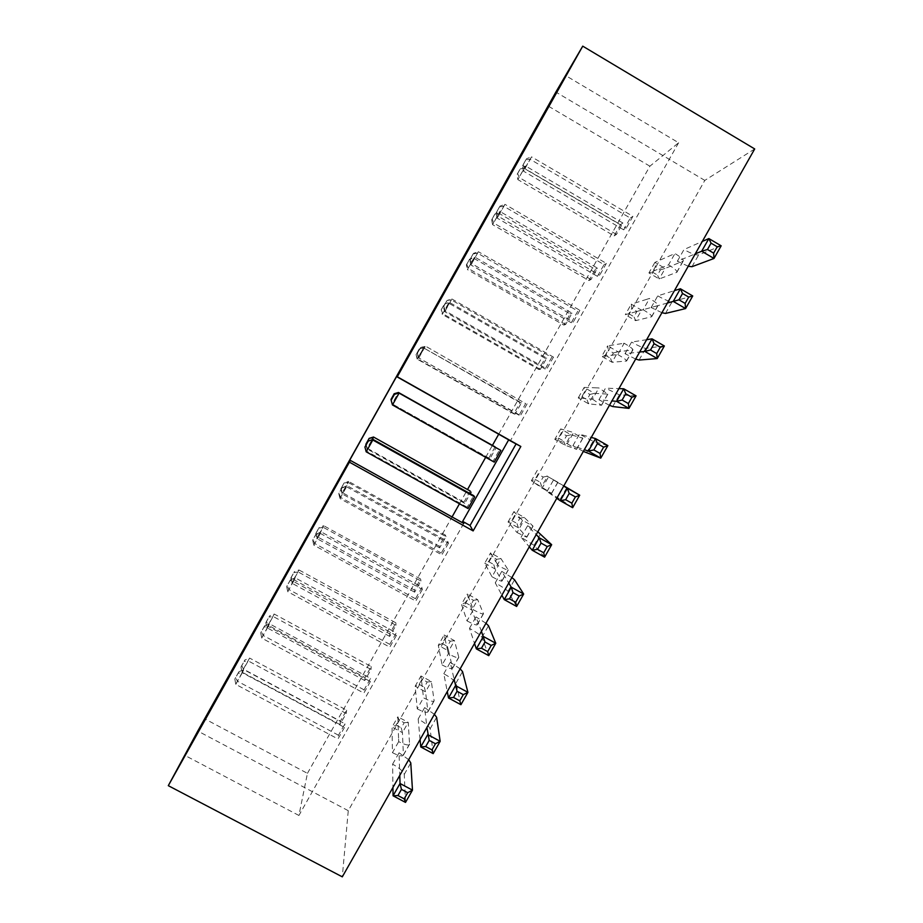 <?xml version="1.0" encoding="UTF-8"?>
<svg xmlns="http://www.w3.org/2000/svg" width="923" height="923" viewBox="0 0 923 923"><rect width="100%" height="100%" fill="white"/><g stroke="black" fill="none" stroke-linecap="round" stroke-linejoin="round"><path stroke-width="0.69" stroke-dasharray="4.62 3.46" d="M498.708 434.214L649.884 166.198L678.613 142.753L565.961 75.755M678.613 142.753L510.384 440.802M649.884 166.198L548.793 106.399M463.75 523.433L298.914 815.471L307.44 773.336L205.368 719.19M307.44 773.336L452.062 516.926M459.469 503.785L467.523 489.525M485.683 457.323L492.421 445.382M298.914 815.471L185.038 755.476M754.702 148.949L704.814 180.4L348.259 810.682L342.306 876.85M348.259 810.682L197.787 731.039M704.814 180.4L555.865 92.069M405.509 802.41L404.274 774.397C403.455 771.524 399.567 768.121 392.61 764.163L392.944 787.457M392.61 764.163L399.048 752.799L399.774 775.412M433.175 753.618L430.106 728.812C429.126 726.228 425.145 722.963 418.177 719.005L420.08 739.588M418.177 719.005L424.626 707.606L426.922 727.497M460.923 704.699L455.997 683.112C454.854 680.816 450.793 677.69 443.801 673.732L447.274 691.581M443.801 673.732L450.274 662.31L454.139 679.466M488.74 655.642L481.956 637.308C480.652 635.289 476.499 632.313 469.507 628.344L474.537 643.458M469.507 628.344L475.991 616.899L481.425 631.309M516.638 606.457L507.973 591.389C506.508 589.659 502.262 586.809 495.259 582.851L501.881 595.197M495.259 582.851L501.766 571.372L508.781 583.024M544.605 557.146L534.071 545.343L521.08 537.244L529.283 546.82M521.08 537.244L527.598 525.741L536.205 534.613M572.652 507.696L560.215 499.193L546.97 491.532L556.765 498.316M546.97 491.532L553.5 479.995L563.699 486.075M583.336 451.416L572.918 445.694L584.317 449.686M572.918 445.694L579.471 434.133L591.274 437.41M609.468 405.289L598.935 399.751L611.949 400.917M598.935 399.751L605.5 388.156L618.918 388.618M635.659 359.059L625.009 353.694L639.651 352.032M625.009 353.694L631.586 342.075L646.642 339.687M661.929 312.712L651.153 307.521L667.421 303.009M651.153 307.521L657.753 295.868L674.425 290.641M688.246 266.251L677.355 261.232L695.261 253.871M677.355 261.232L683.978 249.556L702.288 241.457M672.036 254.817L654.88 262.397L665.171 268.42L683.193 261.117C683.839 259.813 681.093 257.286 674.955 253.537L672.036 254.817M668.54 264.855C674.69 268.605 677.459 271.085 676.847 272.32L659.218 278.942L648.915 272.931L652.353 272.066L655.33 266.816L654.88 262.397L648.915 272.931L668.54 264.855L674.955 253.537M646.885 299.271L631.251 304.175L641.554 310.151L658.018 305.559C658.526 304.521 655.699 302.144 649.538 298.441L646.885 299.271M643.146 309.736C649.307 313.428 652.157 315.77 651.684 316.739L635.612 320.65L625.309 314.685L628.794 313.705L631.759 308.467L631.251 304.175L625.309 314.685L643.146 309.736L649.538 298.441M621.779 343.621L607.68 345.848L617.995 351.79L632.913 349.898C633.27 349.113 630.363 346.898 624.179 343.241L621.779 343.621M617.799 354.513C623.983 358.159 626.913 360.328 626.59 361.043L612.064 362.266L601.75 356.336L605.292 355.263L608.245 350.025L607.68 345.848L601.75 356.336L617.799 354.513L624.179 343.241M596.743 387.856L584.155 387.429L594.481 393.336L607.865 394.121L598.889 387.937L596.743 387.856M592.52 399.174L601.415 405.255L588.562 403.789L578.236 397.894L581.836 396.717L584.79 391.502L584.155 387.429L578.236 397.894L592.52 399.174L598.889 387.937M571.764 431.999L560.688 428.93L571.014 434.779L582.863 438.252L571.764 431.999M567.299 443.732L576.46 449.316L565.118 445.209L554.781 439.371L558.438 438.079L561.38 432.875L560.688 428.93L554.781 439.371L567.299 443.732L573.644 432.518M546.843 476.026L557.93 482.279L546.843 476.026M542.136 488.186L551.666 493.355L531.383 480.745L535.086 479.36L538.028 474.168L537.278 470.326L531.383 480.745L542.136 488.186L548.47 476.995M521.991 519.961L513.915 511.63L524.252 517.411L533.067 526.191L521.991 519.961M517.042 532.536L526.802 537.244L518.38 527.794L508.031 522.026L511.792 520.537L514.722 515.357L513.915 511.63L508.031 522.026L517.042 532.536L523.364 521.368M497.185 563.78L490.598 552.842L500.947 558.588L508.25 570.01C507.881 570.506 504.569 569.041 498.305 565.637L497.185 563.78M492.005 576.771C498.27 580.163 501.604 581.594 502.008 581.029L495.086 568.949L484.737 563.215L488.555 561.634L491.474 556.465L490.598 552.842L484.737 563.215L492.005 576.771L498.305 565.637M472.438 607.496L467.338 593.974L477.699 599.673L483.49 613.726C482.983 614.464 479.591 613.16 473.303 609.791L472.438 607.496M467.015 620.902C473.314 624.26 476.73 625.529 477.26 624.721L471.849 610.011L461.488 604.311L465.354 602.627L468.273 597.469L467.338 593.974L461.488 604.311L467.015 620.902L473.303 609.791M447.759 651.119L444.136 635.001L454.497 640.666L458.8 657.326C458.154 658.318 454.681 657.164 448.37 653.853L447.759 651.119M442.094 664.929C448.405 668.229 451.901 669.36 452.582 668.298L448.659 650.98L438.298 645.327L442.221 643.539L445.128 638.393L444.136 635.001L438.298 645.327L442.094 664.929L448.37 653.853M423.126 694.627L420.98 675.948L431.341 681.566L434.156 700.834C433.372 702.08 429.818 701.065 423.495 697.8L423.126 694.627M417.242 708.864C423.565 712.106 427.13 713.087 427.96 711.783L425.526 691.858L415.154 686.239L419.123 684.358L422.03 679.224L420.98 675.948L415.154 686.239L417.242 708.864L423.495 697.8M398.563 738.042L397.871 716.79L408.243 722.374L409.57 744.238C408.647 745.726 405.012 744.861 398.678 741.642L398.563 738.042M392.437 752.672C398.782 755.879 402.428 756.71 403.386 755.164L402.44 732.643L392.056 727.07L396.082 725.086L398.99 719.963L397.871 716.79L392.056 727.07L392.437 752.672L398.678 741.642M632.913 216.328L626.221 228.2L623.683 229.815L630.317 218.07L530.033 159.241L531.579 156.852L632.913 216.328L630.317 218.07M606.365 263.378L599.685 275.216L597.435 276.335L604.046 264.624L503.693 206.221L504.95 204.341L606.365 263.378L604.046 264.624M579.886 310.313L573.218 322.115L571.256 322.738L577.844 311.051L477.41 253.087L478.379 251.714L579.886 310.313L577.844 311.051M553.465 357.12L546.82 368.9L545.135 369.027L551.712 357.374L451.197 299.837L451.889 298.971L553.465 357.12L551.712 357.374M527.114 403.812L520.48 415.558L519.072 415.2L525.637 403.57L425.457 346.102L525.637 403.57M494.22 462.111L493.09 461.258L499.631 449.663M614.141 235.896L616.472 234.407L622.898 223.031L525.637 166.036L524.218 168.24L620.498 224.635L614.141 235.896L517.849 179.604L524.218 168.24L520.157 168.897L520.849 167.801L525.637 166.036L517.849 179.604L516.972 174.597L520.157 168.897M620.498 224.635L622.898 223.031M588.955 280.534L591.032 279.507L597.435 268.155L500.104 211.575L498.951 213.305L595.3 269.297L588.955 280.534L492.594 224.647L498.951 213.305L494.832 214.09L500.104 211.575L492.594 224.647L491.647 219.766L494.832 214.09M595.3 269.297L597.435 268.155M563.838 325.069L565.649 324.492L572.041 313.174L474.641 256.998L473.741 258.267L570.16 313.855L563.838 325.069L467.396 269.574L473.741 258.267L469.565 259.167L474.641 256.998L467.396 269.574L466.38 264.832L469.565 259.167M570.16 313.855L572.041 313.174M538.778 369.488L540.324 369.373L546.704 358.078L449.236 302.317L448.59 303.113L545.089 358.309L538.778 369.488L442.267 314.397L448.59 303.113L444.355 304.129L449.236 302.317L442.267 314.397L441.182 309.793L444.355 304.129M545.089 358.309L546.704 358.078M513.776 413.816L515.069 414.15L521.426 402.878L423.507 347.856L520.064 402.659L513.776 413.816L417.196 359.105L423.507 347.856L419.204 348.998L423.888 347.51L417.196 359.105L416.042 354.64L419.204 348.998M520.064 402.659L521.426 402.878M495.109 446.894L488.832 458.027L489.871 458.812L496.147 447.701M468.019 508.538L467.165 507.2L473.684 495.639M448.451 543.197L441.875 554.861L441.298 553.039L447.805 541.501L347.002 485.66L346.575 486.79L448.451 543.197L447.805 541.501M422.365 589.428L415.8 601.058L415.5 598.75L421.996 587.247L321.112 531.833L320.408 533.448L422.365 589.428L421.996 587.247M396.348 635.543L389.794 647.15L389.771 644.358L396.244 632.878L295.291 577.89L294.31 579.99L396.348 635.543L396.244 632.878M370.388 681.543L363.858 693.115L364.1 689.85L370.561 678.393L269.528 623.821L268.281 626.417L370.388 681.543L370.561 678.393M344.487 727.428L337.98 738.977L338.487 735.227L344.937 723.805L243.834 669.648L242.311 672.729L344.487 727.428L344.937 723.805M470.211 491.036L463.946 502.135L464.731 503.381L470.199 493.69M439.129 546.139L439.66 547.824L445.971 536.632L348.213 482.475L348.606 481.437L445.371 535.063L439.129 546.139L342.341 492.617L348.606 481.437L344.117 482.937L348.213 482.475L341.891 493.759L342.341 492.617L340.979 488.532L344.117 482.937M445.371 535.063L445.971 536.632M414.358 590.039L414.635 592.174L420.934 581.005L323.119 527.241L323.765 525.752L420.6 578.998L414.358 590.039L317.512 536.898L323.765 525.752L319.208 527.368L318.862 528.118L323.119 527.241L316.797 538.501L317.512 536.898L316.081 532.952L319.208 527.368M420.6 578.998L420.934 581.005M389.656 633.836L389.679 636.409L395.967 625.275L298.071 571.902L298.971 569.964L395.875 622.817L389.656 633.836L292.741 581.086L298.971 569.964L294.356 571.695L293.883 572.664L298.071 571.902L291.772 583.128L292.741 581.086L291.23 577.267L294.356 571.695M395.875 622.817L395.967 625.275M365.012 677.54L364.781 680.539L371.058 669.429L273.093 616.449L274.246 614.06L371.208 666.533L365.012 677.54L268.028 625.159L274.246 614.06L269.574 615.906L268.974 617.106L273.093 616.449L266.805 627.663L268.028 625.159L266.459 621.467L269.574 615.906M371.208 666.533L371.058 669.429M340.414 721.128L339.941 724.567L346.194 713.491L248.172 660.891L249.579 658.064L346.61 710.156L340.414 721.128L243.372 669.129L249.579 658.064L244.837 660.026L244.122 661.445L248.172 660.891L241.907 672.082L243.372 669.129L241.734 665.575L244.837 660.026M346.61 710.156L346.194 713.491M721.175 245.818L698.653 254.91C695.954 255.302 691.062 253.525 683.978 249.556M692.735 295.96L672.152 301.671C669.625 301.775 664.825 299.837 657.753 295.868M664.364 345.975L645.719 348.317C643.366 348.121 638.658 346.033 631.586 342.075M636.074 395.852L619.356 394.836L605.5 388.156M607.865 445.601L593.051 441.252L579.471 434.133M563.838 485.844L553.5 479.995M537.821 531.763L527.598 525.741M511.873 577.567L501.766 571.372M485.983 623.256L475.991 616.899M460.15 668.84L450.274 662.31M434.398 714.31L424.626 707.606M408.693 759.664L399.048 752.799M623.683 229.815L523.387 171.09L524.864 168.828L626.221 228.2M524.864 168.828L531.579 156.852L526.572 158.71L523.214 164.686L524.864 168.828M525.822 159.898L522.487 165.84L523.387 171.09L530.033 159.241L525.822 159.898L526.572 158.71M597.435 276.335L497.059 218.047L498.247 216.294L599.685 275.216M498.247 216.294L504.95 204.341L500.012 206.083L496.666 212.036L498.247 216.294M499.412 207.017L496.089 212.948L497.059 218.047L503.693 206.221L499.412 207.017L500.012 206.083M571.256 322.738L470.799 264.878L471.699 263.632L573.218 322.115M471.699 263.632L478.379 251.714L473.522 253.329L470.188 259.271L471.699 263.632M473.061 254.01L469.749 259.928L470.799 264.878L477.41 253.087L473.061 254.01L473.522 253.329M545.135 369.027L444.598 311.593L445.221 310.855L546.82 368.9M445.221 310.855L451.889 298.971L447.101 300.46L443.778 306.39L445.221 310.855M446.778 300.886L443.478 306.794L444.598 311.593L451.197 299.837L447.101 300.46M519.072 415.2L418.811 357.962L520.48 415.558M418.811 357.962L425.457 346.102L420.75 347.475L417.427 353.394L418.811 357.962M420.565 347.648L417.265 353.532L418.477 358.205L425.053 346.471L420.75 347.475M493.09 461.258L392.402 404.689L398.967 392.979M391.133 400.167L392.46 404.943M616.472 234.407L519.199 177.528L517.641 173.536L516.972 174.597M591.032 279.507L493.678 223.031L492.178 218.936L491.647 219.766M565.649 324.492L468.226 268.431L466.796 264.243L466.38 264.832M540.324 369.373L442.844 313.716L441.182 309.793M515.069 414.15L417.508 358.885L416.042 354.64M489.871 458.812L392.24 403.951L488.832 458.027M391.156 400.109L392.24 403.951L398.274 393.186M390.96 399.382L392.183 403.72L398.482 392.483M467.165 507.2L366.408 451.059L372.95 439.383M365.046 446.674L366.189 451.809M441.298 553.039L340.472 497.312L339.976 498.558L441.875 554.861M339.976 498.558L346.575 486.79L342.075 487.806L338.787 493.667L339.976 498.558M342.318 487.229L339.041 493.078L340.472 497.312L347.002 485.66L342.075 487.806M415.5 598.75L314.605 543.451L313.832 545.181L415.8 601.058M313.832 545.181L320.408 533.448L315.989 534.348L312.701 540.197L313.832 545.181M316.358 533.529L313.093 539.355L314.605 543.451L321.112 531.833L315.989 534.348M389.771 644.358L288.795 589.474L287.745 591.701L389.794 647.15M287.745 591.701L294.31 579.99L289.96 580.763L286.684 586.613L287.745 591.701M290.468 579.713L287.215 585.517L288.795 589.474L295.291 577.89L290.468 579.713L289.96 580.763M364.1 689.85L263.055 635.382L261.728 638.093L363.858 693.115M261.728 638.093L268.281 626.417L264.001 627.075L260.736 632.901L261.728 638.093M264.647 625.771L261.405 631.563L263.055 635.382L269.528 623.821L264.647 625.771L264.001 627.075M338.487 735.227L237.373 681.174L235.78 684.37L337.98 738.977M235.78 684.37L242.311 672.729L238.099 673.271L234.846 679.074L235.78 684.37M238.884 671.725L235.653 677.505L237.373 681.174L243.834 669.648L238.884 671.725L238.099 673.271M464.731 503.381L367.031 448.913L367.239 448.22L463.946 502.135M366.004 444.99L367.031 448.913L372.257 439.602M365.935 444.009L367.239 448.22L373.515 437.017M439.66 547.824L341.891 493.759L340.979 488.532M414.635 592.174L316.797 538.501L316.081 532.952M389.679 636.409L291.772 583.128L291.23 577.267M364.781 680.539L266.805 627.663L265.836 622.702L266.459 621.467M339.941 724.567L241.907 672.082L240.995 667.017L241.734 665.575M404.159 722.744L408.243 722.374L402.44 732.643L401.263 727.878L404.159 722.744L398.99 719.963M396.082 725.086L401.263 727.878M427.199 682.028L431.341 681.566L425.526 691.858L424.303 687.162L427.199 682.028L422.03 679.224M419.123 684.358L424.303 687.162M450.297 641.22L454.497 640.666L448.659 650.98L447.39 646.365L450.297 641.22L445.128 638.393M442.221 643.539L447.39 646.365M473.441 600.319L477.699 599.673L471.849 610.011L470.522 605.476L473.441 600.319L468.273 597.469M465.354 602.627L470.522 605.476M496.643 559.326L500.947 558.588L495.086 568.949L493.713 564.495L496.643 559.326L491.474 556.465M488.555 561.634L493.713 564.495M519.891 518.241L524.252 517.411L518.38 527.794L516.949 523.422L519.891 518.241L514.722 515.357M511.792 520.537L516.949 523.422M543.186 477.064L547.604 476.141L541.72 486.548L540.243 482.256L543.186 477.064L538.028 474.168M535.086 479.36L540.243 482.256M566.537 435.794L571.014 434.779L565.118 445.209L563.595 440.998L566.537 435.794L561.38 432.875M558.438 438.079L563.595 440.998M589.935 394.444L594.481 393.336L588.562 403.789L586.993 399.659L589.935 394.444L584.79 391.502M581.836 396.717L586.993 399.659M613.391 352.99L617.995 351.79L612.064 362.266L610.438 358.216L613.391 352.99L608.245 350.025M605.292 355.263L610.438 358.216M636.905 311.443L641.554 310.151L635.612 320.65L633.939 316.681L636.905 311.443L631.759 308.467M628.794 313.705L633.939 316.681M660.464 269.816L665.171 268.42L659.218 278.942L657.488 275.066L660.464 269.816L655.33 266.816M652.353 272.066L657.488 275.066M522.487 165.84L523.214 164.686M496.089 212.948L496.666 212.036M469.749 259.928L470.188 259.271M517.641 173.536L520.849 167.801M492.178 218.936L495.386 213.225M466.796 264.243L469.98 258.532M441.459 309.424L444.644 303.736M416.192 354.501L419.365 348.836M339.041 493.078L338.787 493.667M313.093 539.355L312.701 540.197M287.215 585.517L286.684 586.613M261.405 631.563L260.736 632.901M235.653 677.505L234.846 679.074M340.737 489.086L343.898 483.456M315.712 533.736L318.862 528.118M290.745 578.271L293.883 572.664M265.836 622.702L268.974 617.106M240.995 667.017L244.122 661.445M403.409 754.876L409.593 743.961M427.96 711.529L434.156 700.592M452.57 668.09L458.777 657.118M477.226 624.536L483.456 613.553M501.95 580.89L508.181 569.872M526.721 537.14L532.975 526.098M551.562 493.286L557.827 482.21M576.46 449.316L582.748 438.229M601.415 405.255L607.715 394.133M626.429 361.089L632.74 349.944M651.511 316.808L657.834 305.64M676.64 272.435L682.985 261.232M691.962 266.701L698.653 254.91M665.483 313.439L672.152 301.671M639.074 360.051L645.719 348.317M612.722 406.547L619.356 394.836M586.44 452.928L593.051 441.252M560.215 499.193L566.814 487.552M534.071 545.343L540.647 533.725M507.973 591.389L514.549 579.794M481.956 637.308L488.509 625.748M455.997 683.112L462.527 671.586M430.106 728.812L436.625 717.309M404.274 774.397L410.781 762.917M403.386 755.164L409.57 744.238M427.96 711.783L434.156 700.834M452.582 668.298L458.8 657.326M477.26 624.721L483.49 613.726M502.008 581.029L508.25 570.01M526.802 537.244L533.067 526.191M551.666 493.355L557.93 482.279M576.575 449.351L582.863 438.252M601.554 405.255L607.865 394.121M626.59 361.043L632.913 349.898M651.684 316.739L658.018 305.559M676.847 272.32L683.193 261.117"/><path stroke-width="1.38" d="M397.178 376.93L582.736 46.15L555.865 92.069L197.787 731.039L168.298 785.669L350.394 460.415L463.75 523.433L462.654 521.391L508.619 439.936L510.384 440.802L397.178 376.93L565.961 75.755L548.181 106.041L204.756 718.867L185.038 755.476L350.394 460.415M168.298 785.669L342.306 876.85L754.702 148.949L582.736 46.15M349.552 462.238L473.141 530.921L520.837 446.478L397.409 376.838M520.837 446.478L508.619 439.936M548.793 106.399L548.181 106.041M205.368 719.19L204.756 718.867M452.062 516.926L459.469 503.785M467.523 489.525L485.683 457.323M492.421 445.382L498.708 434.214M515.992 444.101L470.038 525.499L473.141 530.921M470.038 525.499L462.654 521.391M392.944 787.457L393.071 795.799L400.04 783.5L412.477 790.134L410.781 762.917L408.693 759.664M399.774 775.412L400.04 783.5L401.447 789.384L407.678 792.707L412.477 790.134L405.509 802.41L404.193 798.868L407.678 792.707M420.08 739.588L420.75 746.949L427.741 734.616L440.167 741.307L436.625 717.309L434.398 714.31M426.922 727.497L429.218 740.384L435.448 743.742L440.167 741.307L433.175 753.618L431.952 749.914L435.448 743.742M447.274 691.581L448.509 697.973L455.512 685.604L467.926 692.354L462.527 671.586L460.15 668.84M454.139 679.466L457.07 691.258L463.288 694.638L467.926 692.354L460.923 704.699L459.781 700.834L463.288 694.638M474.537 643.458L476.337 648.857L483.364 636.466L495.766 643.262L488.509 625.748L485.983 623.256M481.425 631.309L484.99 642.004L491.209 645.408L495.766 643.262L488.74 655.642L487.69 651.615L491.209 645.408M501.881 595.197L504.246 599.615L511.284 587.19L523.676 594.043L514.549 579.794L511.873 577.567M508.781 583.024L511.284 587.19L512.98 592.612L519.199 596.05L523.676 594.043L516.638 606.457L515.669 602.269L519.199 596.05M529.283 546.82L532.225 550.246L539.286 537.786L551.666 544.697L537.821 531.763M536.205 534.613L539.286 537.786L541.051 543.093L547.258 546.554L551.666 544.697L544.605 557.146L543.728 552.796L547.258 546.554M556.765 498.316L560.273 500.739L567.357 488.255L579.725 495.213L563.838 485.844M563.699 486.075L567.357 488.255L569.203 493.436L575.398 496.932L579.725 495.213L572.652 507.696L571.856 503.185L575.398 496.932M584.317 449.686L588.401 451.105L595.508 438.575L607.865 445.601L603.619 447.17L597.423 443.651L595.508 438.575L591.274 437.41M611.949 400.917L616.61 401.343L623.729 388.779L636.074 395.852L631.909 397.271L625.713 393.729L623.729 388.779L618.918 388.618M639.651 352.032L644.889 351.432L652.03 338.845L664.364 345.975L660.28 347.244L654.084 343.668L652.03 338.845L646.642 339.687M667.421 303.009L673.248 301.394L680.401 288.772L692.735 295.96L688.72 297.079L682.535 293.479L680.401 288.772L674.425 290.641M695.261 253.871L701.676 251.229L708.852 238.561L721.175 245.818L717.24 246.787L711.068 243.153L708.852 238.561L702.288 241.457M500.831 450.389L494.22 462.111L392.46 404.943L399.094 393.117L500.831 450.389L398.967 392.979L394.456 394.363L391.144 400.27L392.46 404.943M495.109 446.894L398.482 392.483L495.109 446.894M474.607 496.851L468.019 508.538L366.189 451.809L372.8 440.006L474.607 496.851L473.684 495.639L372.95 439.383L368.231 441.148L364.931 447.032L366.189 451.809M470.211 491.036L373.515 437.017L470.211 491.036M470.199 493.69L471.065 492.155M711.068 243.153L707.468 249.498L701.676 251.229L713.998 258.463L691.962 266.701L688.246 266.251M682.535 293.479L678.947 299.813L673.248 301.394L685.581 308.582L665.483 313.439L661.929 312.712M654.084 343.668L650.507 349.979L644.889 351.432L657.234 358.562L639.074 360.051L635.659 359.059M625.713 393.729L622.148 400.028L616.61 401.343L628.967 408.404L612.722 406.547L609.468 405.289M597.423 443.651L593.858 449.928L588.401 451.105L600.769 458.12L583.336 451.416M569.203 493.436L565.649 499.701L560.273 500.739L572.652 507.696M541.051 543.093L537.509 549.335L532.225 550.246L544.605 557.146M512.98 592.612L509.45 598.842L504.246 599.615L516.638 606.457M484.99 642.004L481.471 648.211L476.337 648.857L488.74 655.642M457.07 691.258L453.551 697.453L448.509 697.973L460.923 704.699M429.218 740.384L425.722 746.569L420.75 746.949L433.175 753.618M401.447 789.384L397.951 795.545L393.071 795.799L405.509 802.41M398.274 393.186L394.109 393.752L398.482 392.483M372.257 439.602L373.377 437.594L369.085 438.39L373.515 437.017M707.468 249.498L713.641 253.133L713.998 258.463L721.175 245.818M678.947 299.813L685.131 303.413L685.581 308.582L692.735 295.96M650.507 349.979L656.703 353.555L657.234 358.562L664.364 345.975M622.148 400.028L628.344 403.57L628.967 408.404L636.074 395.852M593.858 449.928L600.054 453.447L600.769 458.12L607.865 445.601M565.649 499.701L571.856 503.185M537.509 549.335L543.728 552.796M509.45 598.842L515.669 602.269M481.471 648.211L487.69 651.615M453.551 697.453L459.781 700.834M425.722 746.569L431.952 749.914M397.951 795.545L404.193 798.868M600.054 453.447L603.619 447.17M628.344 403.57L631.909 397.271M656.703 353.555L660.28 347.244M685.131 303.413L688.72 297.079M713.641 253.133L717.24 246.787M398.967 392.979L394.456 394.363M391.144 400.27L394.421 394.294M391.156 400.109L394.109 393.752M390.983 399.474L394.156 393.809M372.95 439.383L368.231 441.148M364.931 447.032L368.335 440.825M366.004 444.99L369.085 438.39M365.831 444.332L368.992 438.69"/></g></svg>
